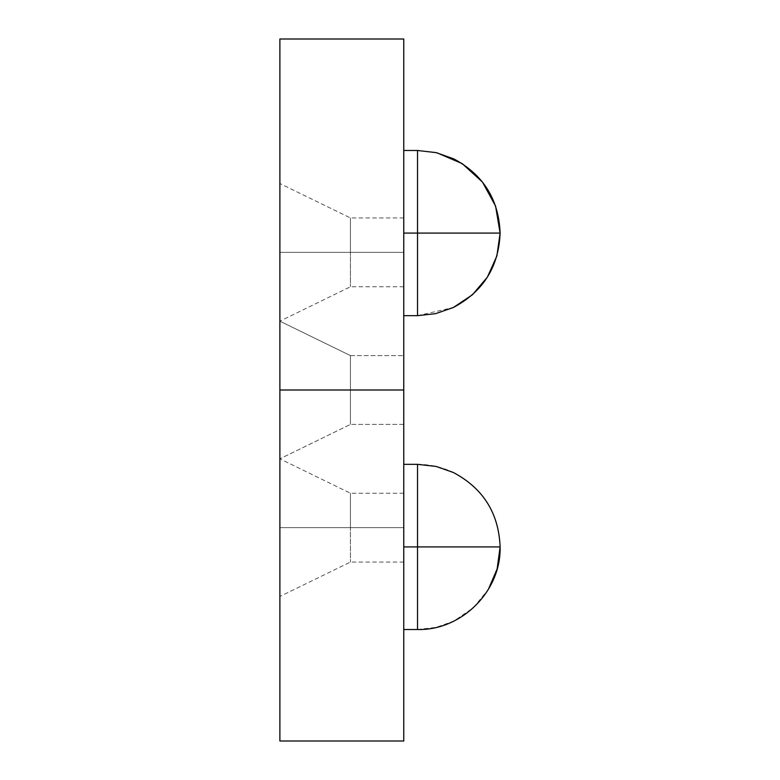 <?xml version="1.0" encoding="UTF-8"?>
<svg xmlns="http://www.w3.org/2000/svg" width="780" height="780" viewBox="0 0 780 780"><rect width="100%" height="100%" fill="white"/><g stroke="black" fill="none" stroke-linecap="round" stroke-linejoin="round"><path stroke-width="0.58" stroke-dasharray="3.9 2.92" d="M417.534 546.917L417.534 464.334L417.534 546.917L417.534 464.334L417.534 546.917L403.767 546.917L403.767 464.334L403.767 546.917L417.534 546.917L417.534 464.334L417.534 546.917L403.767 546.917L403.767 464.334L403.767 629.509L403.767 546.917L403.767 629.509L403.767 546.917L500.117 546.917L417.534 546.917L500.117 546.917L417.534 546.917L417.534 629.509L417.534 546.917L417.534 629.509L417.534 546.917L500.117 546.917L417.534 546.917L417.534 629.509L417.534 546.917L417.534 629.509L417.534 546.917L403.767 546.917L417.534 546.917L417.534 629.509L436.176 627.374L453.863 621.085L473.421 607.717L488.387 589.349M417.534 233.083L417.534 150.491L417.534 233.083L403.767 233.083L403.767 150.491L403.767 233.083L417.534 233.083L417.534 150.491L417.534 233.083L417.534 150.491L417.534 233.083L403.767 233.083L403.767 150.491L403.767 315.666L403.767 233.083L403.767 315.666L403.767 233.083L500.117 233.083L417.534 233.083L500.117 233.083L417.534 233.083L417.534 315.666L417.534 233.083L417.534 315.666L417.534 233.083L500.117 233.083L417.534 233.083L417.534 315.666L417.534 233.083L403.767 233.083L417.534 233.083L417.534 315.666L417.534 233.083L417.534 315.666L453.277 307.535M350.435 527.65L350.435 493.233L350.435 527.65L279.883 527.65L403.767 527.65L403.767 493.233L403.767 527.65L350.435 527.65L350.435 493.233L350.435 527.65L403.767 527.65L403.767 493.233L403.767 527.65L350.435 527.65L350.435 562.058L350.435 527.65L279.883 527.65L279.883 458.825L279.883 596.466L279.883 527.65L350.435 527.65L350.435 562.058L350.435 527.65M350.435 252.349L350.435 217.942L350.435 252.349L279.883 252.349L403.767 252.349L403.767 217.942L403.767 252.349L350.435 252.349L350.435 217.942L350.435 252.349L403.767 252.349L403.767 286.767L403.767 217.942L403.767 252.349L350.435 252.349L350.435 286.767L350.435 252.349L279.883 252.349L279.883 183.534L279.883 390L350.435 390L350.435 355.592L350.435 390L279.883 390L279.883 321.175L279.883 390L403.767 390L403.767 355.592L403.767 390L350.435 390L350.435 355.592L350.435 390L350.435 355.592L350.435 390L279.883 390L279.883 252.349L350.435 252.349L350.435 286.767L350.435 252.349M403.767 390L403.767 355.592L403.767 390L350.435 390L403.767 390L403.767 741L403.767 39L403.767 424.408L403.767 355.592L403.767 424.408L403.767 355.592L403.767 390L279.883 390L403.767 390L350.435 390L350.435 355.592L350.435 390L403.767 390L403.767 424.408L403.767 390L350.435 390L350.435 424.408L350.435 390L279.883 390L279.883 39L279.883 458.825L279.883 321.175L279.883 458.825L279.883 390L350.435 390L350.435 424.408L350.435 390L403.767 390L403.767 424.408L403.767 390M279.883 741L279.883 390L279.883 458.825L279.883 390L350.435 390L350.435 424.408L350.435 390L279.883 390L279.883 741M403.767 291.476L403.767 264.683L403.767 291.476M403.767 605.319L403.767 578.526L403.767 605.319M350.435 390L350.435 424.408L350.435 390M403.767 252.349L403.767 286.767L403.767 252.349M279.883 252.349L279.883 321.175L279.883 252.349M403.767 527.65L403.767 562.058L403.767 527.65M279.883 527.65L279.883 596.466L279.883 527.65M403.767 315.666L417.534 315.666M403.767 629.509L417.534 629.509M403.767 493.233L350.435 493.233L279.883 458.825L350.435 424.408L279.883 458.825M403.767 217.942L350.435 217.942L279.883 183.534M350.435 355.592L279.883 321.175L350.435 355.592L403.767 355.592L350.435 355.592M403.767 424.408L350.435 424.408L403.767 424.408M403.767 286.767L350.435 286.767L279.883 321.175M403.767 562.058L350.435 562.058L279.883 596.466M403.767 464.334L417.534 464.334C430.287 464.363 442.397 467.171 453.863 472.748C483.385 488.68 498.8 513.406 500.117 546.917M403.767 150.491L417.534 150.491M418.48 150.501L437.073 152.841"/><path stroke-width="1.17" d="M403.767 629.509L417.534 629.509C461.653 630.64 501.257 591.055 500.117 546.917L417.534 546.917L417.534 629.509L417.534 546.917L403.767 546.917L417.534 546.917L417.534 464.334L417.534 546.917L500.117 546.917L497.133 568.932L488.387 589.349M403.767 315.666L417.534 315.666L435.542 313.677L453.277 307.535C483.151 291.691 498.761 266.867 500.117 233.083L417.534 233.083L417.534 315.666L417.534 233.083L403.767 233.083L417.534 233.083L417.534 150.491L417.534 233.083L500.117 233.083L496.88 255.967L487.432 277.066L472.505 294.713L453.277 307.535M417.534 315.666L417.534 233.083M417.534 629.509L417.534 546.917M279.883 741L279.883 39L279.883 741L403.767 741L403.767 390L279.883 390L403.767 390L403.767 741M403.767 39L403.767 390L403.767 39L279.883 39M403.767 464.334L417.534 464.334L436.176 466.459L453.277 472.465C483.151 488.309 498.761 513.133 500.117 546.917M403.767 150.491L417.534 150.491L436.176 152.626L453.863 158.915C483.385 174.847 498.8 199.563 500.117 233.083L495.583 206.086L482.469 182.062L462.228 163.634L437.073 152.841M417.534 150.491L418.48 150.501"/></g></svg>
